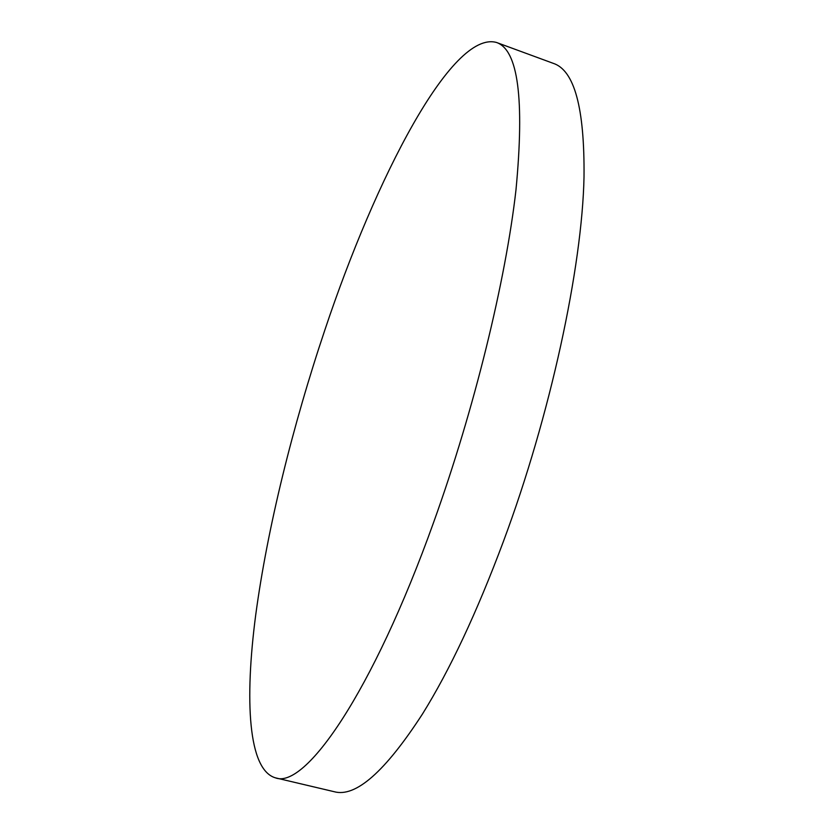 <?xml version="1.0" encoding="UTF-8"?>
<svg xmlns="http://www.w3.org/2000/svg" width="834" height="834" viewBox="0 0 834 834"><rect width="100%" height="100%" fill="white"/><g stroke="black" fill="none" stroke-linecap="round" stroke-linejoin="round"><path stroke-width="1.25" d="M433.67 522.22C372.235 693.867 304.733 789.496 275.356 777.82C248.188 769.782 244.498 700.633 255.704 615.002C267.37 528.193 292.734 425.705 324.906 329.847C375.561 178.184 451.736 30.034 496.501 42.471C518.122 49.811 524.617 98.933 515.985 189.85C505.717 280.547 474.233 409.577 433.67 522.22M496.501 42.471L553.119 63.29C574.376 70.087 584.676 107.951 584.019 176.881C582.247 266.963 550.44 415.499 503.204 542.006C476.746 612.698 449.839 670.025 422.494 713.977C385.016 771.825 355.545 797.731 334.069 791.674L275.356 777.82"/></g></svg>
